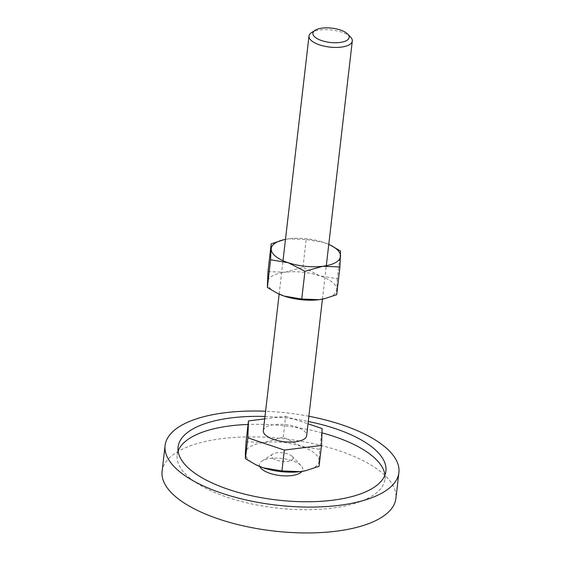 <?xml version="1.0" encoding="UTF-8"?>
<svg xmlns="http://www.w3.org/2000/svg" width="561" height="561" viewBox="0 0 561 561"><rect width="100%" height="100%" fill="white"/><g stroke="black" fill="none" stroke-linecap="round" stroke-linejoin="round"><path stroke-width="0.42" stroke-dasharray="2.81 2.1" d="M272.758 458.239A10.897 4.299 6.6 0 0 286.973 461.408A10.897 4.299 6.6 0 0 292.218 456.359A10.897 4.299 6.6 0 0 291.692 455.883A10.897 4.299 6.6 0 0 282.12 452.734A10.897 4.299 6.6 0 0 272.66 454.101A10.897 4.299 6.6 0 0 272.758 458.239M259.771 466.521A21.795 8.59 -173.4 0 1 261.945 461.086A21.795 8.59 -173.4 0 1 280.865 458.344A21.795 8.59 -173.4 0 1 300.002 464.648A21.795 8.59 -173.4 0 1 301.054 465.609A21.795 8.59 -173.4 0 1 301.923 471.394M162.101 471.387A117.677 46.402 -173.4 0 1 252.162 436.879A117.677 46.402 -173.4 0 1 381.228 472.166A117.677 46.402 -173.4 0 1 395.905 498.441M178.118 451.065A104.605 41.248 6.6 0 0 177.164 454.985A104.605 41.248 6.6 0 0 190.214 478.337A104.605 41.248 6.6 0 0 304.932 509.711A104.605 41.248 6.6 0 0 384.986 479.031A104.605 41.248 6.6 0 0 384.958 474.999M264.981 416.472A104.605 41.248 -173.4 0 1 308.284 421.479M321.986 432.861A104.605 41.248 6.6 0 0 248.067 424.453M308.887 416.255A117.677 46.402 6.6 0 0 265.591 411.248M246.062 441.773L264.294 442.482L283.221 437.145L301.131 446.297L319.735 449.41L319.062 460.876A37.047 14.607 6.6 0 0 314.405 453.05A37.047 14.607 6.6 0 0 301.131 446.297A37.047 14.607 6.6 0 0 264.294 442.482A37.047 14.607 6.6 0 0 245.388 453.246A37.047 14.607 6.6 0 0 250.045 461.072A37.047 14.607 6.6 0 0 256.356 464.999M350.632 37.138A21.795 8.59 6.6 0 0 349.58 36.177A21.795 8.59 6.6 0 0 330.443 29.873A21.795 8.59 6.6 0 0 311.523 32.608M263.34 430.687A21.795 8.59 -173.4 0 1 280.016 424.291A21.795 8.59 -173.4 0 1 303.922 430.827A21.795 8.59 -173.4 0 1 306.636 435.694M305.794 470.651A37.047 14.607 6.6 0 0 319.062 460.876L319.09 466.303M264.701 418.899L285.633 416.29L283.221 437.145M285.633 416.29L308.01 423.807M322.147 428.555L319.735 449.41M267.983 271.587L285.142 272.246A34.866 13.752 6.6 0 0 267.352 282.379A34.866 13.752 6.6 0 0 271.734 289.749A34.866 13.752 6.6 0 0 277.674 293.438M337.322 278.768L336.691 289.56A34.866 13.752 6.6 0 0 332.308 282.197A34.866 13.752 6.6 0 0 319.812 275.837A34.866 13.752 6.6 0 0 285.142 272.246L302.961 267.225L319.812 275.837L337.322 278.768L340.534 251.033M324.202 298.761A34.866 13.752 6.6 0 0 336.691 289.56L336.719 294.672M330.892 245.402L323.683 242.415A34.866 13.752 6.6 0 0 289.013 238.825L283.705 239.757M328.774 244.393A34.866 13.752 6.6 0 0 323.683 242.415L306.166 239.491L289.013 238.825A34.866 13.752 6.6 0 0 285.472 239.386M302.961 267.225L306.166 239.491M292.218 456.359L301.054 465.609M384.986 479.031L385.905 471.072M177.164 454.985L178.082 447.026M272.66 454.101L261.945 461.086M279.14 294.125L283.01 260.704M322.435 299.139L326.306 265.718"/><path stroke-width="0.84" d="M301.923 471.394A21.795 8.59 -173.4 0 1 283.586 475.84A21.795 8.59 -173.4 0 1 262.148 469.368A21.795 8.59 -173.4 0 1 259.771 466.521M398.899 472.579L395.905 498.441A117.677 46.402 -173.4 0 1 305.843 532.95A117.677 46.402 -173.4 0 1 176.785 497.663A117.677 46.402 -173.4 0 1 162.101 471.387L165.095 445.525A117.677 46.402 6.6 0 0 179.772 471.801A117.677 46.402 6.6 0 0 308.838 507.088A117.677 46.402 6.6 0 0 398.899 472.579A117.677 46.402 6.6 0 0 384.215 446.304A117.677 46.402 6.6 0 0 308.887 416.255M384.958 474.999A104.605 41.248 6.6 0 0 371.936 455.679A104.605 41.248 6.6 0 0 321.986 432.861M308.284 421.479A104.605 41.248 -173.4 0 1 372.862 447.72A104.605 41.248 -173.4 0 1 385.905 471.072A104.605 41.248 -173.4 0 1 305.85 501.751A104.605 41.248 -173.4 0 1 191.133 470.384A104.605 41.248 -173.4 0 1 178.082 447.026A104.605 41.248 -173.4 0 1 264.981 416.472M248.067 424.453A104.605 41.248 6.6 0 0 178.118 451.065M265.591 411.248A117.677 46.402 6.6 0 0 165.095 445.525M255.662 464.655L256.356 464.999A37.047 14.607 6.6 0 0 263.326 467.825L255.662 464.655L245.416 458.674L245.388 453.246L246.062 441.773L248.474 420.925L264.701 418.899M315.002 30.343L311.523 32.608A21.795 8.59 6.6 0 0 309.006 36.03A21.795 8.59 6.6 0 0 311.72 40.897A21.795 8.59 6.6 0 0 335.618 47.433A21.795 8.59 6.6 0 0 352.301 41.037A21.795 8.59 6.6 0 0 350.632 37.138L347.757 34.13A18.254 7.195 6.6 0 0 346.88 33.33A18.254 7.195 6.6 0 0 330.85 28.05A18.254 7.195 6.6 0 0 315.002 30.343A18.254 7.195 6.6 0 0 315.17 37.285A18.254 7.195 6.6 0 0 338.97 42.587A18.254 7.195 6.6 0 0 347.757 34.13M322.435 299.139L306.636 435.694A21.795 8.59 -173.4 0 1 289.96 442.082A21.795 8.59 -173.4 0 1 266.061 435.546A21.795 8.59 -173.4 0 1 263.34 430.687L279.14 294.125M281.931 470.938L263.326 467.825A37.047 14.607 6.6 0 0 300.163 471.64L281.931 470.938L284.343 450.083L247.829 437.825L245.416 458.674M308.01 423.807L322.147 428.555L321.502 445.455L319.09 466.303L306.018 470.602L300.163 471.64A37.047 14.607 6.6 0 0 305.605 470.693A37.047 14.607 6.6 0 0 305.794 470.651M247.829 437.825L248.474 420.925M321.502 445.455L284.343 450.083M283.705 239.757L271.194 243.853L270.584 259.757L288.102 262.681L304.953 271.3L322.764 266.272A34.866 13.752 6.6 0 0 340.555 256.139A34.866 13.752 6.6 0 0 336.179 248.775A34.866 13.752 6.6 0 0 330.24 245.08A34.866 13.752 6.6 0 0 328.774 244.393M285.472 239.386A34.866 13.752 6.6 0 0 283.887 239.715A34.866 13.752 6.6 0 0 271.222 248.958A34.866 13.752 6.6 0 0 275.598 256.328A34.866 13.752 6.6 0 0 288.102 262.681A34.866 13.752 6.6 0 0 322.764 266.272L339.924 266.938L340.534 251.033L330.24 245.08M277.015 293.115L277.674 293.438A34.866 13.752 6.6 0 0 284.231 296.103L277.015 293.115L267.38 287.491L267.983 271.587L271.194 243.853M339.924 266.938L336.719 294.672L324.412 298.711L318.9 299.693A34.866 13.752 6.6 0 0 324.027 298.803A34.866 13.752 6.6 0 0 324.202 298.761M318.9 299.693L301.741 299.034L284.231 296.103A34.866 13.752 6.6 0 0 318.9 299.693M267.38 287.491L270.584 259.757M301.741 299.034L304.953 271.3M283.01 260.704L309.006 36.03M326.306 265.718L352.301 41.037M305.605 470.693L306.018 470.602M324.027 298.803L324.412 298.711M283.887 239.715L283.494 239.806"/></g></svg>
